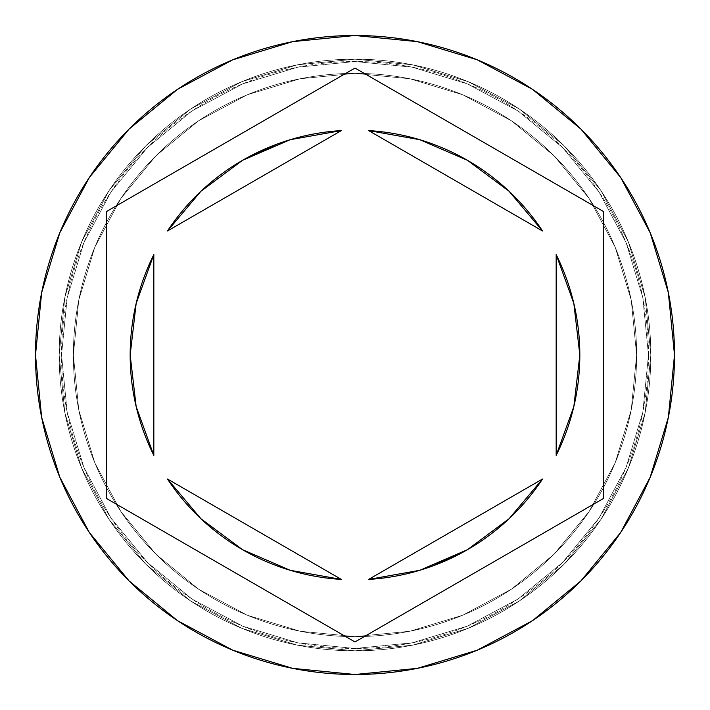<?xml version="1.0" encoding="UTF-8"?>
<svg xmlns="http://www.w3.org/2000/svg" width="710" height="710" viewBox="0 0 710 710"><rect width="100%" height="100%" fill="white"/><g stroke="black" fill="none" stroke-linecap="round" stroke-linejoin="round"><path stroke-width="0.53" stroke-dasharray="3.55 2.66" d="M636.63 355A281.63 281.63 0 0 0 355 73.37A281.63 281.63 0 0 0 73.37 355A281.63 281.63 0 0 1 355 73.37A281.63 281.63 0 0 1 636.63 355L631.226 409.945L615.197 462.778L589.167 511.466L554.146 554.146L511.466 589.167L462.778 615.197L409.945 631.226L355 636.63L300.055 631.226L247.222 615.197L198.534 589.167L155.854 554.146L120.833 511.466L94.803 462.778L78.775 409.945L73.37 355L78.775 300.055L94.803 247.222L120.833 198.534L155.854 155.854L198.534 120.833L247.222 94.803L300.055 78.775L355 73.37L409.945 78.775L462.778 94.803L511.466 120.833L554.146 155.854L589.167 198.534L615.197 247.222L631.226 300.055L636.63 355L631.226 300.055L615.197 247.222L589.167 198.534L554.146 155.854L511.466 120.833L462.778 94.803L409.945 78.775L355 73.37L300.055 78.775L247.222 94.803L198.534 120.833L155.854 155.854L120.833 198.534L94.803 247.222L78.775 300.055L73.37 355L78.775 409.945L94.803 462.778L120.833 511.466L155.854 554.146L198.534 589.167L247.222 615.197L300.055 631.226L355 636.63L409.945 631.226L462.778 615.197L511.466 589.167L554.146 554.146L589.167 511.466L615.197 462.778L631.226 409.945L636.63 355A281.63 281.63 0 0 1 355 636.63A281.63 281.63 0 0 1 73.37 355A281.63 281.63 0 0 0 355 636.63A281.63 281.63 0 0 0 636.63 355A281.63 281.63 0 0 0 355 73.37A281.63 281.63 0 0 0 73.37 355A281.63 281.63 0 0 1 355 73.37A281.63 281.63 0 0 1 636.63 355L631.226 409.945L615.197 462.778L589.167 511.466L554.146 554.146L511.466 589.167L462.778 615.197L409.945 631.226L355 636.63L300.055 631.226L247.222 615.197L198.534 589.167L155.854 554.146L120.833 511.466L94.803 462.778L78.775 409.945L73.37 355L78.775 300.055L94.803 247.222L120.833 198.534L155.854 155.854L198.534 120.833L247.222 94.803L300.055 78.775L355 73.37L409.945 78.775L462.778 94.803L511.466 120.833L554.146 155.854L589.167 198.534L615.197 247.222L631.226 300.055L636.63 355L631.226 300.055L615.197 247.222L589.167 198.534L554.146 155.854L511.466 120.833L462.778 94.803L409.945 78.775L355 73.37L300.055 78.775L247.222 94.803L198.534 120.833L155.854 155.854L120.833 198.534L94.803 247.222L78.775 300.055L73.37 355L78.775 409.945L94.803 462.778L120.833 511.466L155.854 554.146L198.534 589.167L247.222 615.197L300.055 631.226L355 636.63L409.945 631.226L462.778 615.197L511.466 589.167L554.146 554.146L589.167 511.466L615.197 462.778L631.226 409.945L636.63 355A281.63 281.63 0 0 1 355 636.63A281.63 281.63 0 0 1 73.37 355A281.63 281.63 0 0 0 355 636.63A281.63 281.63 0 0 0 636.63 355A281.63 281.63 0 0 1 355 636.63A281.63 281.63 0 0 1 73.37 355A281.63 281.63 0 0 1 355 73.37A281.63 281.63 0 0 1 636.63 355A281.63 281.63 0 0 0 355 73.37A281.63 281.63 0 0 0 73.37 355L59.17 355A295.83 295.83 0 0 1 355 59.17A295.83 295.83 0 0 1 650.83 355A295.83 295.83 0 0 0 355 59.17A295.83 295.83 0 0 0 59.17 355A295.83 295.83 0 0 1 355 59.17A295.83 295.83 0 0 1 650.83 355A295.83 295.83 0 0 0 355 59.17A295.83 295.83 0 0 0 59.17 355A295.83 295.83 0 0 0 355 650.83A295.83 295.83 0 0 0 650.83 355A295.83 295.83 0 0 1 355 650.83A295.83 295.83 0 0 1 59.17 355A295.83 295.83 0 0 0 355 650.83A295.83 295.83 0 0 0 650.83 355A295.83 295.83 0 0 1 355 650.83A295.83 295.83 0 0 1 59.17 355A295.83 295.83 0 0 1 355 59.17A295.83 295.83 0 0 1 650.83 355A295.83 295.83 0 0 0 355 59.17A295.83 295.83 0 0 0 59.17 355A295.83 295.83 0 0 1 355 59.17A295.83 295.83 0 0 1 650.83 355A295.83 295.83 0 0 0 355 59.17A295.83 295.83 0 0 0 59.17 355A295.83 295.83 0 0 0 355 650.83A295.83 295.83 0 0 0 650.83 355A295.83 295.83 0 0 1 355 650.83A295.83 295.83 0 0 1 59.17 355A295.83 295.83 0 0 0 355 650.83A295.83 295.83 0 0 0 650.83 355A295.83 295.83 0 0 1 355 650.83A295.83 295.83 0 0 1 59.17 355A295.83 295.83 0 0 1 355 59.17A295.83 295.83 0 0 1 650.83 355L636.63 355L650.83 355A295.83 295.83 0 0 0 355 59.17A295.83 295.83 0 0 0 59.17 355L73.37 355A281.63 281.63 0 0 1 355 73.37A281.63 281.63 0 0 1 636.63 355L650.83 355A295.83 295.83 0 0 0 355 59.17A295.83 295.83 0 0 0 59.17 355L73.37 355A281.63 281.63 0 0 1 355 73.37A281.63 281.63 0 0 1 636.63 355A281.63 281.63 0 0 0 355 73.37A281.63 281.63 0 0 0 73.37 355A281.63 281.63 0 0 1 355 73.37A281.63 281.63 0 0 1 636.63 355A281.63 281.63 0 0 0 355 73.37A281.63 281.63 0 0 0 73.37 355A281.63 281.63 0 0 1 355 73.37A281.63 281.63 0 0 1 636.63 355A281.63 281.63 0 0 0 355 73.37A281.63 281.63 0 0 0 73.37 355A281.63 281.63 0 0 0 355 636.63A281.63 281.63 0 0 0 636.63 355L631.226 409.945L615.197 462.778L589.167 511.466L554.146 554.146L511.466 589.167L462.778 615.197L409.945 631.226L355 636.63L300.055 631.226L247.222 615.197L198.534 589.167L155.854 554.146L120.833 511.466L94.803 462.778L78.775 409.945L73.37 355L78.775 300.055L94.803 247.222L120.833 198.534L155.854 155.854L198.534 120.833L247.222 94.803L300.055 78.775L355 73.37L409.945 78.775L462.778 94.803L511.466 120.833L554.146 155.854L589.167 198.534L615.197 247.222L631.226 300.055L636.63 355L631.226 300.055L615.197 247.222L589.167 198.534L554.146 155.854L511.466 120.833L462.778 94.803L409.945 78.775L355 73.37L300.055 78.775L247.222 94.803L198.534 120.833L155.854 155.854L120.833 198.534L94.803 247.222L78.775 300.055L73.37 355L78.775 409.945L94.803 462.778L120.833 511.466L155.854 554.146L198.534 589.167L247.222 615.197L300.055 631.226L355 636.63L409.945 631.226L462.778 615.197L511.466 589.167L554.146 554.146L589.167 511.466L615.197 462.778L631.226 409.945L636.63 355A281.63 281.63 0 0 1 355 636.63A281.63 281.63 0 0 1 73.37 355A281.63 281.63 0 0 0 355 636.63A281.63 281.63 0 0 0 636.63 355L631.226 409.945L615.197 462.778L589.167 511.466L554.146 554.146L511.466 589.167L462.778 615.197L409.945 631.226L355 636.63L300.055 631.226L247.222 615.197L198.534 589.167L155.854 554.146L120.833 511.466L94.803 462.778L78.775 409.945L73.37 355L78.775 300.055L94.803 247.222L120.833 198.534L155.854 155.854L198.534 120.833L247.222 94.803L300.055 78.775L355 73.37L409.945 78.775L462.778 94.803L511.466 120.833L554.146 155.854L589.167 198.534L615.197 247.222L631.226 300.055L636.63 355A281.63 281.63 0 0 1 355 636.63A281.63 281.63 0 0 1 73.37 355A281.63 281.63 0 0 0 355 636.63A281.63 281.63 0 0 0 636.63 355A281.63 281.63 0 0 1 355 636.63A281.63 281.63 0 0 1 73.37 355L35.5 355A319.5 319.5 0 0 1 355 35.5A319.5 319.5 0 0 1 674.5 355L650.83 355A295.83 295.83 0 0 0 355 59.17A295.83 295.83 0 0 0 59.17 355A295.83 295.83 0 0 1 355 59.17A295.83 295.83 0 0 1 650.83 355A295.83 295.83 0 0 0 355 59.17A295.83 295.83 0 0 0 59.17 355A295.83 295.83 0 0 1 355 59.17A295.83 295.83 0 0 1 650.83 355A295.83 295.83 0 0 0 355 59.17A295.83 295.83 0 0 0 59.17 355A295.83 295.83 0 0 1 355 59.17A295.83 295.83 0 0 1 650.83 355A295.83 295.83 0 0 0 355 59.17A295.83 295.83 0 0 0 59.17 355A295.83 295.83 0 0 1 355 59.17A295.83 295.83 0 0 1 650.83 355A295.83 295.83 0 0 0 355 59.17A295.83 295.83 0 0 0 59.17 355A295.83 295.83 0 0 0 355 650.83A295.83 295.83 0 0 0 650.83 355A295.83 295.83 0 0 1 355 650.83A295.83 295.83 0 0 1 59.17 355L64.85 412.714L81.686 468.209L109.02 519.356L145.816 564.184L190.644 600.979L241.79 628.314L297.286 645.15L355 650.83L412.714 645.15L468.209 628.314L519.356 600.979L564.184 564.184L600.979 519.356L628.314 468.209L645.15 412.714L650.83 355L645.15 297.286L628.314 241.79L600.979 190.644L564.184 145.816L519.356 109.02L468.209 81.686L412.714 64.85L355 59.17L297.286 64.85L241.79 81.686L190.644 109.02L145.816 145.816L109.02 190.644L81.686 241.79L64.85 297.286L59.17 355L64.85 297.286L81.686 241.79L109.02 190.644L145.816 145.816L190.644 109.02L241.79 81.686L297.286 64.85L355 59.17L412.714 64.85L468.209 81.686L519.356 109.02L564.184 145.816L600.979 190.644L628.314 241.79L645.15 297.286L650.83 355L645.15 412.714L628.314 468.209L600.979 519.356L564.184 564.184L519.356 600.979L468.209 628.314L412.714 645.15L355 650.83L297.286 645.15L241.79 628.314L190.644 600.979L145.816 564.184L109.02 519.356L81.686 468.209L64.85 412.714L59.17 355A295.83 295.83 0 0 0 355 650.83A295.83 295.83 0 0 0 650.83 355A295.83 295.83 0 0 1 355 650.83A295.83 295.83 0 0 1 59.17 355L64.85 297.286L81.686 241.79L109.02 190.644L145.816 145.816L190.644 109.02L241.79 81.686L297.286 64.85L355 59.17L412.714 64.85L468.209 81.686L519.356 109.02L564.184 145.816L600.979 190.644L628.314 241.79L645.15 297.286L650.83 355L645.15 412.714L628.314 468.209L600.979 519.356L564.184 564.184L519.356 600.979L468.209 628.314L412.714 645.15L355 650.83L297.286 645.15L241.79 628.314L190.644 600.979L145.816 564.184L109.02 519.356L81.686 468.209L64.85 412.714L59.17 355A295.83 295.83 0 0 0 355 650.83A295.83 295.83 0 0 0 650.83 355A295.83 295.83 0 0 1 355 650.83A295.83 295.83 0 0 1 59.17 355L64.85 412.714L81.686 468.209L109.02 519.356L145.816 564.184L190.644 600.979L241.79 628.314L297.286 645.15L355 650.83L412.714 645.15L468.209 628.314L519.356 600.979L564.184 564.184L600.979 519.356L628.314 468.209L645.15 412.714L650.83 355L645.15 297.286L628.314 241.79L600.979 190.644L564.184 145.816L519.356 109.02L468.209 81.686L412.714 64.85L355 59.17L297.286 64.85L241.79 81.686L190.644 109.02L145.816 145.816L109.02 190.644L81.686 241.79L64.85 297.286L59.17 355A295.83 295.83 0 0 0 355 650.83A295.83 295.83 0 0 0 650.83 355A295.83 295.83 0 0 1 355 650.83A295.83 295.83 0 0 1 59.17 355A295.83 295.83 0 0 0 355 650.83A295.83 295.83 0 0 0 650.83 355L674.5 355A319.5 319.5 0 0 0 355 35.5A319.5 319.5 0 0 0 35.5 355A319.5 319.5 0 0 0 355 674.5A319.5 319.5 0 0 0 674.5 355A319.5 319.5 0 0 1 355 674.5A319.5 319.5 0 0 1 35.5 355L59.17 355A295.83 295.83 0 0 0 355 650.83A295.83 295.83 0 0 0 650.83 355L636.63 355A281.63 281.63 0 0 1 355 636.63A281.63 281.63 0 0 1 73.37 355L59.17 355A295.83 295.83 0 0 0 355 650.83A295.83 295.83 0 0 0 650.83 355L636.63 355L650.83 355A295.83 295.83 0 0 1 355 650.83A295.83 295.83 0 0 1 59.17 355L73.37 355A281.63 281.63 0 0 0 355 636.63A281.63 281.63 0 0 0 636.63 355M648.47 355A293.47 293.47 0 0 0 355 61.53A293.47 293.47 0 0 0 61.53 355A293.47 293.47 0 0 0 355 648.47A293.47 293.47 0 0 0 648.47 355A293.47 293.47 0 0 1 355 648.47A293.47 293.47 0 0 1 61.53 355A293.47 293.47 0 0 1 355 61.53A293.47 293.47 0 0 1 648.47 355L642.825 412.253L626.131 467.304L599.009 518.043L562.515 562.515L518.043 599.009L467.304 626.131L412.253 642.825L355 648.47L297.747 642.825L242.696 626.131L191.957 599.009L147.485 562.515L110.991 518.043L83.869 467.304L67.175 412.253L61.53 355L67.175 297.747L83.869 242.696L110.991 191.957L147.485 147.485L191.957 110.991L242.696 83.869L297.747 67.175L355 61.53L412.253 67.175L467.304 83.869L518.043 110.991L562.515 147.485L599.009 191.957L626.131 242.696L642.825 297.747L648.47 355L642.825 297.747L626.131 242.696L599.009 191.957L562.515 147.485L518.043 110.991L467.304 83.869L412.253 67.175L355 61.53L297.747 67.175L242.696 83.869L191.957 110.991L147.485 147.485L110.991 191.957L83.869 242.696L67.175 297.747L61.53 355L67.175 412.253L83.869 467.304L110.991 518.043L147.485 562.515L191.957 599.009L242.696 626.131L297.747 642.825L355 648.47L412.253 642.825L467.304 626.131L518.043 599.009L562.515 562.515L599.009 518.043L626.131 467.304L642.825 412.253L648.47 355M556.17 455.412A224.83 224.83 0 0 0 556.17 254.588L573.84 303.418L579.83 355L573.84 406.582L556.17 455.412L556.17 254.588L556.17 455.412M542.538 230.99A224.83 224.83 0 0 0 368.623 130.578L419.752 139.692L467.42 160.291L509.088 191.274L542.538 230.99L368.623 130.578L542.538 230.99M433.384 565.728L419.752 570.308L368.623 579.422A224.83 224.83 0 0 0 542.538 479.01L509.088 518.726L467.42 549.709M167.462 479.01A224.83 224.83 0 0 0 341.377 579.422L290.248 570.308L242.58 549.709L200.912 518.726L167.462 479.01L341.377 579.422L167.462 479.01M153.83 254.588A224.83 224.83 0 0 0 153.83 455.412L136.16 406.582L130.17 355L136.16 303.418L153.83 254.588L153.83 455.412L153.83 254.588M603.5 498.473L603.5 211.527L355 68.053L106.5 211.527L106.5 498.473L355 641.947L603.5 498.473L603.5 211.527L355 68.053L106.5 211.527L106.5 498.473L355 641.947L603.5 498.473M276.616 144.272L290.248 139.692L341.377 130.578A224.83 224.83 0 0 0 167.462 230.99L200.912 191.274L242.58 160.291M368.623 579.422L542.538 479.01L368.623 579.422M341.377 130.578L167.462 230.99L341.377 130.578"/><path stroke-width="1.06" d="M35.5 355A319.5 319.5 0 0 1 355 35.5A319.5 319.5 0 0 1 674.5 355L668.359 292.671L650.183 232.729L620.655 177.491L580.922 129.078L532.509 89.345L477.271 59.818L417.329 41.642L355 35.5L292.671 41.642L232.729 59.818L177.491 89.345L129.078 129.078L89.345 177.491L59.818 232.729L41.642 292.671L35.5 355L41.642 417.329L59.818 477.271L89.345 532.509L129.078 580.922L177.491 620.655L232.729 650.183L292.671 668.359L355 674.5L417.329 668.359L477.271 650.183L532.509 620.655L580.922 580.922L620.655 532.509L650.183 477.271L668.359 417.329L674.5 355A319.5 319.5 0 0 1 355 674.5A319.5 319.5 0 0 1 35.5 355M579.83 355A224.83 224.83 0 0 1 556.17 455.412L573.84 406.582L579.83 355L573.84 303.418L556.17 254.588A224.83 224.83 0 0 1 579.83 355M368.623 130.578A224.83 224.83 0 0 1 542.538 230.99L509.088 191.274L467.42 160.291L419.752 139.692L368.623 130.578L542.538 230.99L368.623 130.578M542.538 479.01A224.83 224.83 0 0 1 368.623 579.422L419.752 570.308L467.42 549.709L509.088 518.726L542.538 479.01L368.623 579.422L542.538 479.01M341.377 579.422A224.83 224.83 0 0 1 167.462 479.01L200.912 518.726L242.58 549.709L290.248 570.308L341.377 579.422L167.462 479.01L341.377 579.422M153.83 455.412A224.83 224.83 0 0 1 153.83 254.588L136.16 303.418L130.17 355L136.16 406.582L153.83 455.412L153.83 254.588L153.83 455.412M556.17 254.588L556.17 455.412L556.17 254.588M603.5 211.527L603.5 498.473L355 641.947L106.5 498.473L106.5 211.527L355 68.053L603.5 211.527L603.5 498.473L355 641.947L106.5 498.473L106.5 211.527L355 68.053L603.5 211.527M242.58 160.291L200.912 191.274L167.462 230.99A224.83 224.83 0 0 1 341.377 130.578L290.248 139.692L242.58 160.291L276.616 144.272M467.42 549.709L433.384 565.728M167.462 230.99L341.377 130.578L167.462 230.99"/></g></svg>
